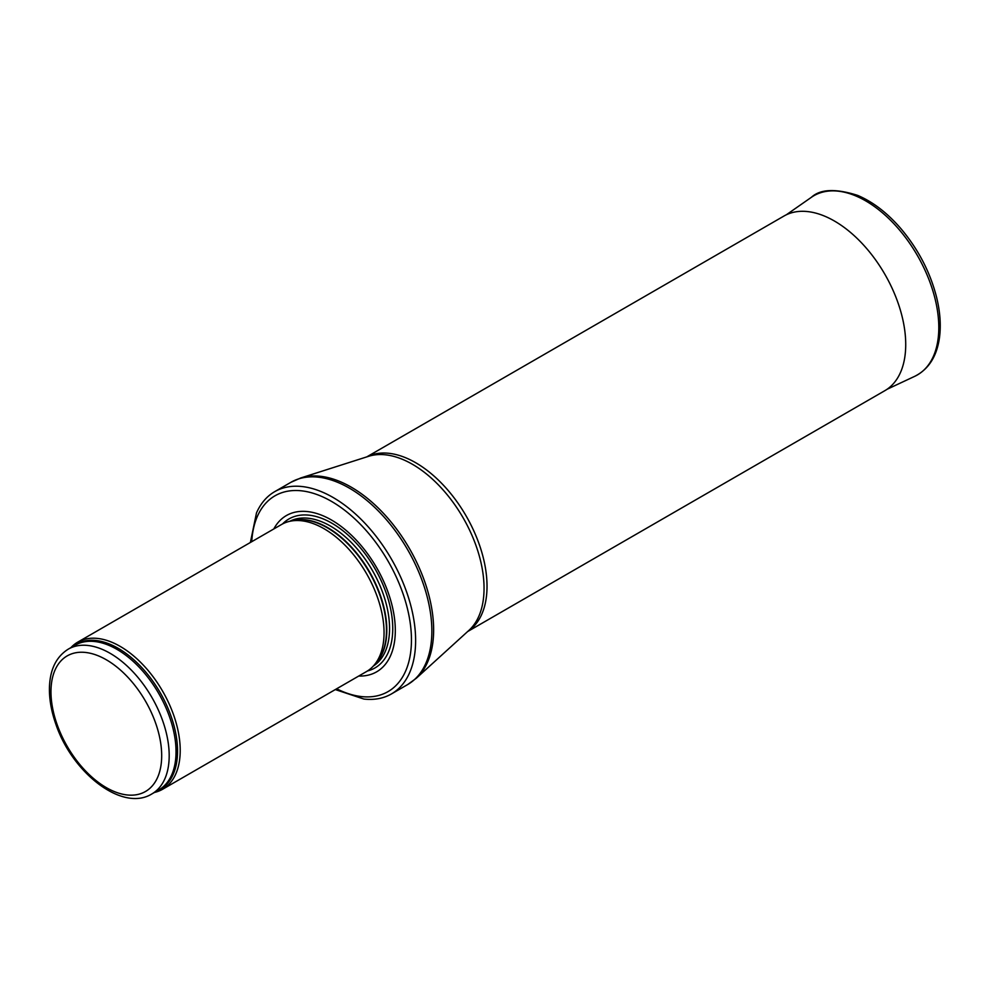 <?xml version="1.0" encoding="UTF-8"?>
<svg xmlns="http://www.w3.org/2000/svg" width="989" height="989" viewBox="0 0 989 989"><rect width="100%" height="100%" fill="white"/><g stroke="black" fill="none" stroke-linecap="round" stroke-linejoin="round"><path stroke-width="1.48" d="M154.482 792.436A84.918 49.03 -120 0 0 162.629 789.259A84.918 49.03 -120 0 0 175.646 721.216A84.918 49.03 -120 0 0 120.164 646.386A84.918 49.03 -120 0 0 77.698 642.17A84.918 49.03 -120 0 0 70.887 647.647M162.629 789.259L366.462 671.58A84.918 49.03 -120 0 0 373.743 665.597A84.918 49.03 -120 0 0 377.044 596.144A84.918 49.03 -120 0 0 323.996 528.695A84.918 49.03 -120 0 0 290.358 521.178A84.918 49.03 -120 0 0 281.544 524.491L77.698 642.17M358.723 676.043A90.234 52.096 -120 0 0 393.77 613.539A90.234 52.096 -120 0 0 331.513 520.029A90.234 52.096 -120 0 0 273.805 528.954M335.296 689.568L363.94 699.062A116.764 67.413 -120 0 0 391.446 693.932A116.764 67.413 -120 0 0 409.335 600.36A116.764 67.413 -120 0 0 333.058 497.467A116.764 67.413 -120 0 0 274.67 491.681A116.764 67.413 -120 0 0 256.485 512.932L250.378 542.479M467.661 631.538L884.834 390.68A100.841 58.227 -120 0 0 886.676 389.542A100.841 58.227 -120 0 0 899.78 308.172A100.841 58.227 -120 0 0 834.419 221.017A100.841 58.227 -120 0 0 785.896 214.996A100.841 58.227 -120 0 0 783.993 216.022L366.808 456.869M110.076 653.284A83.595 48.263 -120 0 0 68.278 649.143C56.324 656.671 50.043 669.368 49.45 687.231C49.153 698.654 51.205 710.708 55.594 723.416C71.641 772.409 122.166 812.426 151.873 793.932A83.595 48.263 -120 0 0 164.693 726.952A83.595 48.263 -120 0 0 110.076 653.284M106.33 659.787A78.292 45.197 60 0 1 154.272 783.35A78.292 45.197 60 0 1 58.388 727.991A78.292 45.197 60 0 1 106.33 659.787M151.873 793.932L158.722 789.988A83.595 48.263 -120 0 0 171.53 722.996A83.595 48.263 -120 0 0 116.925 649.34A83.595 48.263 -120 0 0 75.127 645.199L68.278 649.143M156.349 791.361A83.917 48.449 -120 0 0 173.965 725.617A83.917 48.449 -120 0 0 118.21 648.339A83.917 48.449 -120 0 0 72.753 646.571M373.743 665.597L376.315 662.692A83.669 48.3 -120 0 0 379.566 594.265A83.669 48.3 -120 0 0 327.31 527.805A83.669 48.3 -120 0 0 294.166 520.399L290.358 521.178M375.214 663.94A83.595 48.263 -120 0 0 380.481 595.65A83.595 48.263 -120 0 0 327.705 527.644A83.595 48.263 -120 0 0 292.534 520.733M373.348 666.042A83.595 48.263 -120 0 0 384.746 598.704A83.595 48.263 -120 0 0 330.437 526.061A83.595 48.263 -120 0 0 289.777 521.302M367.475 670.975A86.018 49.66 -120 0 0 389.814 605.317A86.018 49.66 -120 0 0 331.933 523.23A86.018 49.66 -120 0 0 282.57 523.923M336.656 688.789A113.055 65.274 -120 0 0 411.412 636.854A113.055 65.274 -120 0 0 331.513 501.398A113.055 65.274 -120 0 0 251.738 541.7M391.446 693.932L407.666 684.561A116.764 67.413 -120 0 0 425.567 590.989A116.764 67.413 -120 0 0 349.29 488.096A116.764 67.413 -120 0 0 290.902 482.311L274.67 491.681M300.705 477.984L368.551 456.325A101.249 58.45 -120 0 1 412.462 464.298A101.249 58.45 -120 0 1 476.76 547.745A101.249 58.45 -120 0 1 468.996 630.314L416.32 678.231A116.529 67.277 -120 0 0 425.245 583.201A116.529 67.277 -120 0 0 351.243 487.169A116.529 67.277 -120 0 0 300.705 477.984L290.902 482.311M467.871 631.353A100.841 58.227 -120 0 0 481.111 550.008A100.841 58.227 -120 0 0 415.714 462.741A100.841 58.227 -120 0 0 367.092 456.782M811.4 197.293C820.326 189.023 835.754 188.392 857.686 195.402C872.953 201.88 887.331 212.944 900.843 228.57C918.225 249.166 930.142 272.049 936.583 297.244C940.094 311.609 941.083 324.899 939.55 337.101C936.979 356.213 928.708 369.28 914.751 376.315A103.486 59.748 -120 0 0 917.372 255.459A103.486 59.748 -120 0 0 811.4 197.293L786.292 214.811M416.32 678.231L407.666 684.561M914.751 376.315L887.034 389.295"/></g></svg>
